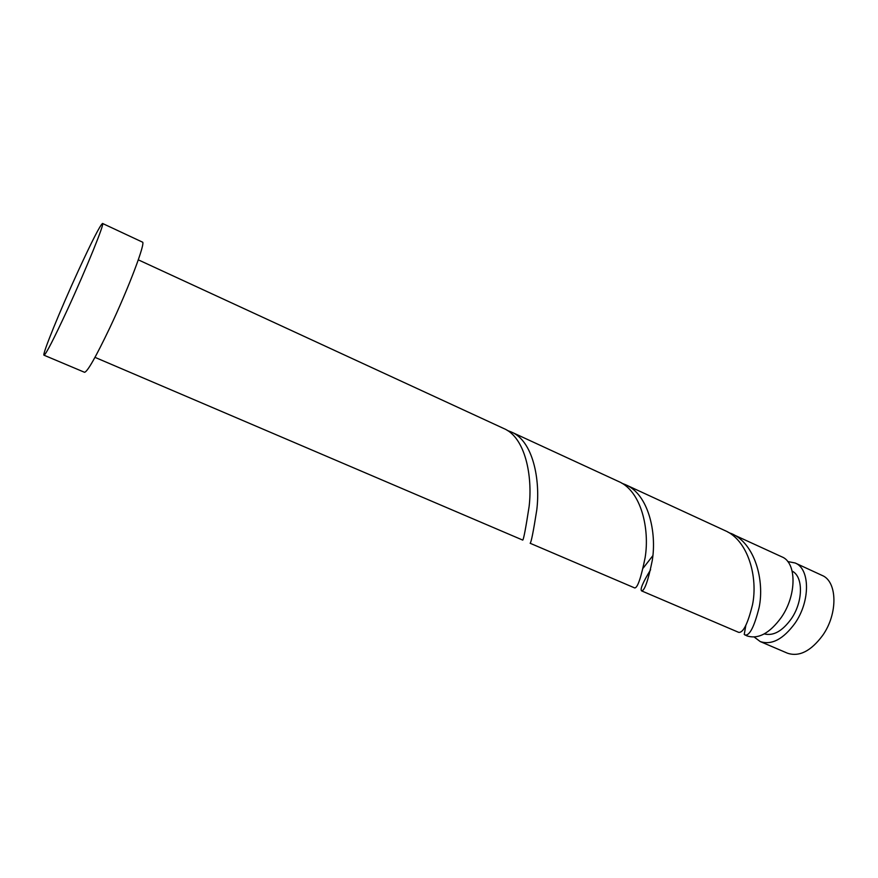 <?xml version="1.0" encoding="UTF-8"?>
<svg xmlns="http://www.w3.org/2000/svg" width="878" height="878" viewBox="0 0 878 878"><rect width="100%" height="100%" fill="white"/><g stroke="black" fill="none" stroke-linecap="round" stroke-linejoin="round"><path stroke-width="1.32" d="M795.15 562.985L822.027 575.386C837.371 581.335 838.172 613.634 822.631 635.463C810.899 651.18 799.178 657.084 787.467 653.199L760.227 641.566C771.663 645.33 783.242 639.239 794.963 623.303C810.493 601.167 810.12 568.746 795.15 562.985L787.753 561.547M754.213 637.044L760.227 641.566M764.277 633.894C773.309 636.199 782.298 631.205 791.232 618.913C803.238 601.737 803.458 576.55 792.154 571.117M102.539 223.462L142.39 242.087C146.154 241.659 128.825 287.721 109.684 328.076C95.812 357.083 87.427 371.822 84.54 372.294L44.01 355.206C41.837 355.151 60.439 309.638 78.263 270.863C92.003 241.055 100.092 225.251 102.539 223.462C105.075 222.419 86.395 268.547 67.463 309.594C53.767 339.117 45.952 354.317 44.01 355.206M138.307 259.844L503.61 428.442C525.384 437.222 532.737 476.304 529.116 506.507C525.779 528.128 523.65 539.322 522.75 540.102L94.989 357.357M745.828 625.454L744.237 634.41L746.86 635.848C758.153 639.546 769.655 633.378 781.365 617.333C796.895 595.054 796.73 562.557 781.936 556.882L727.917 532.134M744.983 635.046C749.582 635.924 754.29 626.76 759.108 607.554C764.705 580.709 755.058 543.328 731.242 533.495M625.399 484.645L724.723 530.477C748.506 540.299 758.065 577.702 752.534 604.668C747.76 623.929 743.106 633.159 738.607 632.325L641.566 590.872C644.518 591.004 648.085 580.918 652.244 560.603C656.985 532.233 648.326 494.007 625.399 484.645L621.789 483.207M650.609 569.745C642.948 582.301 639.93 589.336 641.566 590.872M511.205 431.943L618.364 481.396C641.247 490.758 649.819 528.984 645.154 557.486C641.039 577.867 637.549 588.019 634.706 587.942L530.147 543.273C531.19 542.549 533.407 531.42 536.787 509.877C540.508 479.816 533.034 440.745 511.205 431.943L507.286 430.439M643.245 568.022L652.826 555.708"/></g></svg>
